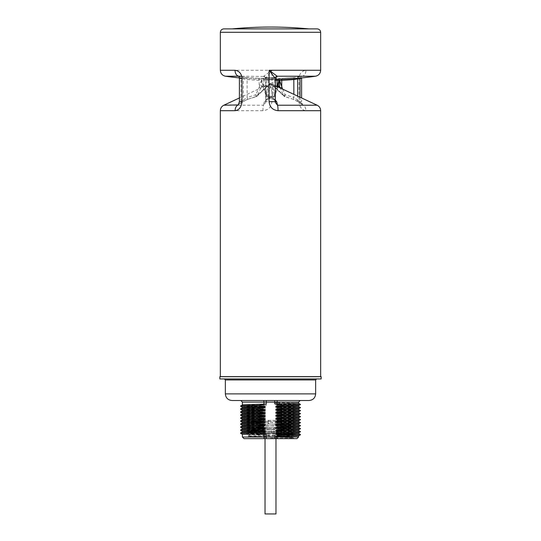 <?xml version="1.0" encoding="UTF-8"?>
<svg xmlns="http://www.w3.org/2000/svg" width="541" height="541" viewBox="0 0 541 541"><rect width="100%" height="100%" fill="white"/><g stroke="black" fill="none" stroke-linecap="round" stroke-linejoin="round"><path stroke-width="0.41" stroke-dasharray="2.71 2.03" d="M219.842 378.943L321.158 378.943M321.158 376.705L219.842 376.705M320.657 376.617L220.343 376.617M266.794 99.355A2.008 1.278 64.6 0 0 267.565 99.348A2.008 1.278 64.6 0 0 268.059 97.536L274.517 94.736A2.008 1.305 -110.9 0 1 273.874 96.616A2.008 1.305 -110.9 0 1 273.083 96.555L266.794 99.355L264.279 101.843L263.481 105.231L265.617 102.526L265.753 101.661L265.739 78.208A2.008 1.981 -149.8 0 0 263.785 76.227L271.907 70.269L265.753 78.425A317.499 34.448 -90 0 0 266.138 78.891L268.059 79.527A2.008 1.353 96.4 0 0 266.929 77.539A2.008 1.353 96.4 0 0 266.727 77.532A314.666 232.163 -90 0 0 275.653 78.31L281.902 78.31A314.666 312.806 90 0 0 293.932 77.532L298.95 76.903A315.491 212.958 90 0 0 302.318 76.227A6.019 4.254 90 0 0 305.963 70.269C301.709 70.986 299.383 73.704 298.997 78.425L298.997 101.661C299.613 107.138 301.912 110.141 305.888 110.689A6.019 4.247 -90 0 0 303.44 105.231L302.696 104.927L301.594 101.661L298.997 101.661M223.818 105.231L263.481 105.231A6.019 0.906 -90 0 0 262.96 110.689C268.289 110.141 271.278 107.138 271.907 101.661L271.907 70.269L220.343 70.269M320.657 32.298L220.343 32.298M317.148 28.889L223.852 28.889M270.5 28.889L232.116 28.889L270.5 28.889M275.261 78.208L275.247 78.425A2.008 1.975 -142 0 1 275.66 77.187L275.328 77.593A2.008 1.981 -139.6 0 1 275.518 77.404M275.383 102.526L275.281 101.661M269.831 84.464L270.108 83.652C268.343 84.957 271.082 82.246 256.055 96.555L255.839 94.736L259.24 87.209L260.789 87.973L261.357 86.702L266.618 86.702L270.087 83.659L269.831 84.464L270.777 83.659C270.872 84.917 271.602 82.286 267.917 96.555A2.008 1.806 14.6 0 1 266.077 95.507L268.377 86.702L270.777 83.659M275.281 99.984L267.917 96.555A2.008 1.305 110.9 0 1 267.126 96.616A2.008 1.305 110.9 0 1 266.483 94.736A2.008 0.561 -18.5 0 0 265.935 95.378A2.008 2.008 0 0 0 267.126 96.616L273.435 99.348A2.008 1.278 -64.6 0 1 272.941 97.536L266.483 94.736L263.961 87.209A2.008 0.561 161.5 0 0 263.413 87.845A2.008 0.561 161.5 0 0 263.555 87.973L266.077 95.507A2.008 0.561 -18.5 0 1 265.935 95.378L263.555 87.973M247.494 99.355L256.17 96.67A2.008 2.008 0 0 0 257.009 96.19L268.302 85.431L257.381 95.507A2.008 1.589 46.3 0 1 257.009 96.19A2.008 1.589 46.3 0 1 256.055 96.555L247.494 99.355L242.469 101.843L238.662 104.474M269.614 84.464L270.743 83.652M267.497 86.087L268.377 86.702L263.115 86.702A1.001 0.954 90 0 0 262.236 86.087L267.497 86.087M274.206 99.355A2.008 1.278 -64.6 0 1 273.435 99.348L274.902 100.484A2.008 1.806 -13.1 0 1 274.862 100.031L272.941 97.536L272.941 79.527A2.008 1.353 -96.4 0 1 274.071 77.539L274.071 77.539A2.008 1.353 -96.4 0 1 274.273 77.532A314.666 232.163 90 0 1 265.347 78.31L259.098 78.31A314.666 312.806 -90 0 1 247.068 77.532L242.05 76.903A315.491 212.958 -90 0 1 238.682 76.227A6.019 4.254 -90 0 1 238.649 76.213L242.24 76.923A2.008 1.467 -79.3 0 0 242.05 76.903M275.281 101.208A2.008 1.806 -13.1 0 1 274.902 100.484L275.288 102.114M263.115 86.702L261.891 80.19L263.961 87.209L263.961 80.305A316.668 233.638 90 0 0 272.941 79.527L274.862 78.891L274.862 100.031L275.247 101.661L275.247 78.425A317.499 34.448 90 0 1 274.862 78.891A2.008 1.981 -139.6 0 1 275.328 77.593L265.191 78.303A2.008 1.353 -93.4 0 1 265.347 78.31M300.018 78.425C300.857 76.883 301.621 76.153 302.318 76.227L301.594 78.425L298.997 78.425M277.452 86.702L274.382 86.702L270.892 83.652C272.536 84.856 270.074 82.388 284.945 96.555L293.506 99.355L298.531 101.843A2.008 1.339 124.6 0 1 297.99 101.681A2.008 1.339 124.6 0 1 297.651 100.031L300.018 101.661L301.594 101.661L301.594 97.962M300.018 97.224L300.018 101.661L302.696 104.927L297.99 101.681L293.411 99.429L293.864 97.536L297.651 100.031L297.651 96.122M298.531 101.843L303.44 105.231L317.182 105.231M271.169 84.464L270.892 83.652L271.169 84.464L270.223 83.659C270.121 84.863 269.418 82.36 273.083 96.555A2.008 1.806 -14.6 0 0 274.923 95.507L272.623 86.702L270.223 83.659M276.12 86.087L273.503 86.087L283.619 95.507A2.008 1.589 -46.3 0 0 283.991 96.19L272.698 85.431L273.577 86.093L272.623 86.702L277.885 86.702L274.923 95.507A2.008 0.561 18.5 0 0 275.065 95.378A2.008 0.561 18.5 0 0 274.517 94.736L277.039 87.209A2.008 0.561 -161.5 0 1 277.587 87.845A2.008 0.561 -161.5 0 1 277.445 87.973M271.386 84.464L270.257 83.652M264.279 101.843A2.008 1.806 13.1 0 0 266.098 100.484L267.565 99.348L273.874 96.616A2.008 2.008 0 0 0 275.065 95.378L277.885 86.702A1.001 0.954 -90 0 1 278.764 86.087L278.06 86.452L278.175 86.087M265.753 78.425A2.008 1.975 142 0 0 265.34 77.187L265.672 77.593A2.008 1.981 139.6 0 1 266.138 78.891L266.138 100.031L265.617 102.526L266.098 100.484A2.008 1.806 13.1 0 0 266.138 100.031L268.059 97.536L268.059 79.527A316.668 233.638 -90 0 0 275.281 80.19M241.726 76.227L263.805 76.437A2.008 1.975 142 0 1 265.34 77.187L265.719 78.303L265.719 101.661L271.907 101.661M238.682 76.227C239.379 76.153 240.143 76.883 240.982 78.425L240.982 101.661L238.297 104.934L243.01 101.681A2.008 1.339 -124.6 0 0 243.349 100.031L240.982 101.661L239.406 101.661M261.891 80.19L261.77 80.142A2.008 0.622 -90 0 1 262.392 78.377L259.098 78.31L259.24 87.209L261.425 80.379L259.24 80.305A316.668 314.794 -90 0 1 247.136 79.527L243.349 78.891A317.499 214.31 -90 0 1 240.982 78.425L239.406 78.425M242.469 101.843A2.008 1.339 -124.6 0 0 243.01 101.681L247.589 99.429L247.136 97.536L243.349 100.031L243.349 78.891A2.008 1.467 -79.3 0 0 242.24 76.923L247.068 77.532M260.789 87.973L257.381 95.507L255.839 94.736L247.136 97.536L247.088 77.532L259.112 78.303M261.425 80.379L261.357 86.702A1.001 0.954 90 0 1 262.236 86.087L262.919 86.404M275.599 77.343L274.273 77.532M277.154 78.174L263.846 78.174L277.154 78.174L277.134 79.378L263.866 79.378L275.281 79.378M297.672 78.276A2.008 1.467 79.3 0 1 298.76 76.923L298.76 76.923A2.008 1.467 79.3 0 1 298.95 76.903M293.506 99.355L284.83 96.67L285.161 94.736L293.864 97.536L293.864 94.357M284.945 96.555L284.83 96.67A2.008 2.008 0 0 1 283.991 96.19A2.008 1.589 -46.3 0 0 284.945 96.555M281.746 79.25L281.888 78.303L293.932 77.532M293.81 78.587L293.912 77.532L302.115 76.247M263.805 76.437A315.491 34.232 -90 0 0 264.184 76.903A2.008 1.981 139.6 0 1 265.672 77.593L275.809 78.303A2.008 1.353 93.4 0 0 275.653 78.31M276.918 79.378A2.008 1.353 93.4 0 0 275.809 78.303L278.608 78.377A2.008 0.622 90 0 0 278.561 78.384M264.184 76.903L266.727 77.532M268.437 79.378A315.498 98.083 -90 0 1 262.439 78.384A2.008 0.622 -90 0 0 262.392 78.377L265.191 78.303A2.008 1.353 -93.4 0 0 263.961 80.305L262.108 80.379M277.33 86.087L277.039 87.209L277.039 86.087M282.618 89.109L285.161 94.736L283.619 95.507L280.224 87.994M309.019 400.509L240.806 400.509L266.273 400.509L266.273 402.119L298.591 402.119M242.422 404.803L266.273 405.392L258.983 406.419L240.617 405.845M300.383 404.343L282.017 403.789L274.727 402.531L298.578 403.302M258.983 406.419L258.983 406.805L265.218 407.948L265.218 408.489L258.983 409.429L258.983 409.814L265.218 410.957L265.218 411.498L258.983 412.438L258.983 412.824L265.218 413.966L265.218 414.507L258.983 415.454L258.983 415.833L265.218 416.976L265.218 417.517L258.983 418.463L258.983 418.842L265.218 419.985L265.218 420.526L258.983 421.473L258.983 421.852L265.218 422.994L265.218 423.535L258.983 424.482L258.983 424.861L265.218 426.004L265.218 426.545L258.983 427.491L258.983 427.87L265.218 429.013L265.218 429.554L258.983 430.501L258.983 430.879L265.218 432.022L265.218 432.563L258.983 433.51L258.983 433.889L240.617 433.341M242.409 434.376L266.273 435.153L258.983 433.889M300.383 434.842L282.017 434.267L274.727 435.295L298.578 435.884M282.017 434.267L282.017 433.889L275.782 432.746L298.578 433.395M298.578 432.874L275.782 432.205L275.782 432.746M275.782 432.205L282.017 431.258L282.017 430.879L275.782 429.737L298.578 430.386M298.578 429.865L275.782 429.196L275.782 429.737M275.782 429.196L282.017 428.249L282.017 427.87L275.782 426.727L298.578 427.376M298.578 426.856L275.782 426.186L275.782 426.727M275.782 426.186L282.017 425.24L282.017 424.861L275.782 423.718L298.578 424.367M298.578 423.846L275.782 423.177L275.782 423.718M275.782 423.177L282.017 422.23L282.017 421.852L275.782 420.709L298.578 421.358M298.578 420.837L275.782 420.161L275.782 420.709M275.782 420.161L282.017 419.221L282.017 418.842L275.782 417.699L298.578 418.349M298.578 417.828L275.782 417.152L275.782 417.699M275.782 417.152L282.017 416.212L282.017 415.833L275.782 414.69L298.578 415.339M298.578 414.819L275.782 414.142L275.782 414.69M275.782 414.142L282.017 413.202L282.017 412.824L275.782 411.681L298.578 412.33M298.578 411.809L275.782 411.133L275.782 411.681M275.782 411.133L282.017 410.193L282.017 409.808L275.782 408.671L298.578 409.321M298.578 408.8L275.782 408.124L275.782 408.671M275.782 408.124L282.017 407.184L282.017 406.798L275.782 405.662L298.578 406.305M298.578 405.791L275.782 405.114L275.782 405.662M275.782 405.114L282.017 404.174L282.017 403.789M258.983 406.805L240.617 406.257M265.218 407.948L242.409 407.285M242.422 407.813L265.218 408.489M258.983 409.429L240.617 408.854M258.983 409.814L240.617 409.267M265.218 410.957L242.409 410.294M242.422 410.822L265.218 411.498M258.983 412.438L240.617 411.863M258.983 412.824L240.617 412.276M265.218 413.966L242.409 413.304M242.422 413.831L265.218 414.507M258.983 415.454L240.617 414.873M258.983 415.833L240.617 415.285M265.218 416.976L242.409 416.313M242.422 416.841L265.218 417.517M258.983 418.463L240.617 417.882M258.983 418.842L240.617 418.294M265.218 419.985L242.409 419.322M242.422 419.85L265.218 420.526M258.983 421.473L240.617 420.891M258.983 421.852L240.617 421.304M265.218 422.994L242.409 422.332M242.422 422.859L265.218 423.535M258.983 424.482L240.617 423.901M258.983 424.861L240.617 424.313M265.218 426.004L242.409 425.341M242.422 425.868L265.218 426.545M258.983 427.491L240.617 426.91M258.983 427.87L240.617 427.322M265.218 429.013L242.409 428.35M242.422 428.878L265.218 429.554M258.983 430.501L240.617 429.926M258.983 430.879L240.617 430.332M265.218 432.022L242.409 431.36M242.422 431.887L265.218 432.563M258.983 433.51L240.617 432.935M244.018 438.629L296.982 438.629M270.5 438.629L294.365 438.629L270.5 438.629M300.383 434.437L282.017 433.889M300.383 431.833L282.017 431.258M300.383 431.427L282.017 430.879M300.383 428.824L282.017 428.249M300.383 428.418L282.017 427.87M300.383 425.814L282.017 425.24M300.383 425.409L282.017 424.861M300.383 422.805L282.017 422.23M300.383 422.399L282.017 421.852M300.383 419.796L282.017 419.221M300.383 419.39L282.017 418.842M300.383 416.786L282.017 416.212M300.383 416.381L282.017 415.833M300.383 413.777L282.017 413.202M300.383 413.371L282.017 412.824M300.383 410.768L282.017 410.193M300.383 410.362L282.017 409.808M300.383 407.758L282.017 407.184M300.383 407.353L282.017 406.798M300.383 404.749L282.017 404.174M292.722 437.655L249.394 436.56L290.449 435.41L292.755 437.662L248.245 435.897L292.755 434.078L248.245 432.252L292.755 430.433L248.245 428.614L292.755 426.795L248.245 424.976L292.755 423.157L268.187 422.163L268.512 423.948L268.613 420.377L268.187 422.163M292.755 437.662L292.762 437.71C293.175 436.702 270.331 435.667 258.977 434.619L290.456 435.39L292.755 434.071M251.315 423.163L289.658 421.378L251.315 421.378L251.315 423.163L289.685 424.983L251.342 426.775L289.658 428.594L271.494 429.507L271.494 433.077L251.315 434.017L260.857 434.619M258.977 434.619L251.342 434.051L289.685 432.266L251.315 430.447L289.658 428.587L251.342 426.768L289.658 424.949L268.512 423.948M271.494 433.077L289.685 432.198L251.342 430.406L248.245 428.614M271.494 429.507L251.342 430.413L248.245 432.205M292.755 423.103L289.658 421.311L281.563 420.54L284.701 420.377L268.512 420.377M289.685 428.553L292.755 430.386M284.701 420.377L268.613 420.377M270.5 420.377L254.953 420.377L270.5 420.377M270.5 428.6L255.954 428.6L270.5 428.6M285.276 428.6L255.724 428.6L285.276 428.6L285.276 431.15L255.724 431.15L255.724 428.6M285.276 431.15L255.724 431.15L257.191 433.699L283.809 433.699L285.276 431.15M283.809 433.699L257.191 433.699M279.163 433.699L261.837 433.699L279.163 433.699L278.378 432.34L262.622 432.34L278.378 432.34M262.622 432.34L261.837 433.699M270.5 432.34L275.978 432.34L270.5 432.34M265.022 513.95L275.978 513.95M320.657 70.269L305.963 70.269M320.657 110.689L305.888 110.689M262.96 110.689L220.343 110.689M302.318 76.227L315.498 76.227M279.142 79.331A2.008 0.622 90 0 0 278.608 78.377L281.888 78.303M225.502 76.227L238.723 76.227M225.36 379.944L315.64 379.944M225.36 393.889L315.64 393.889M242.409 402.119L263.927 402.119L263.927 405.459M263.548 400.509A1.603 0.379 90 0 1 263.927 402.119L266.273 402.119L266.273 405.392M277.452 400.509A1.603 0.379 90 0 0 277.073 402.119L277.073 402.673M274.727 402.531L274.727 400.509M266.273 435.153L266.273 437.027L274.727 437.027L274.727 435.295M263.927 435.011L263.927 437.027L266.273 437.027L266.273 438.629M242.409 437.027L263.927 437.027A1.603 0.379 90 0 0 264.299 438.629M274.727 438.629L274.727 437.027L277.073 437.027L277.073 435.235M276.701 438.629A1.603 0.379 90 0 0 277.073 437.027L298.591 437.027M270.5 438.163L293.229 438.163L270.5 438.163M252.316 420.377L251.315 421.378L268.512 421.378M270.5 421.378L255.954 421.378L270.5 421.378M275.281 85.694L270.5 83.463L239.406 97.962M239.372 77.911A315.498 315.498 0 0 0 263.866 79.378L263.846 78.174M292.762 437.696L294.365 438.629M248.245 435.897L249.394 436.56L246.635 438.629M248.245 435.843L251.342 434.051L248.245 432.252M292.755 430.433L289.658 432.225L292.755 434.024M251.342 423.136L248.245 424.922M292.755 423.157L289.658 424.949L292.755 426.741M248.245 424.976L251.342 426.768L248.245 428.567M289.685 421.344L288.684 420.377M255.954 428.6L255.954 421.378L254.953 420.377M275.978 432.34L275.978 438.629M265.022 432.34L265.022 438.629M286.047 420.377L285.046 421.378L285.046 428.6M289.658 428.587L292.755 426.795"/><path stroke-width="0.81" d="M321.158 378.943L219.842 378.943L219.842 376.705L321.158 376.705L321.158 378.943M239.406 97.962L223.818 105.231C221.6 106.374 220.444 108.193 220.343 110.689L220.343 376.617L320.657 376.617L320.657 110.689L278.04 110.689C272.711 110.141 269.722 107.138 269.093 101.661L269.093 70.269L275.247 78.425M270.5 32.298L320.657 32.298C320.407 30.222 319.237 29.086 317.148 28.889L223.852 28.889C221.763 29.086 220.593 30.222 220.343 32.298L270.5 32.298M235.037 70.269L220.343 70.269C220.593 73.529 222.31 75.51 225.502 76.227L238.655 76.227A6.019 4.254 -90 0 1 235.037 70.269C239.291 70.986 241.617 73.704 242.003 78.425L242.003 101.661C241.387 107.138 239.088 110.141 235.112 110.689A6.019 4.247 90 0 1 237.56 105.231L238.662 104.474M275.261 78.208A2.008 1.981 149.8 0 1 277.215 76.227L277.195 76.437A2.008 1.975 -142 0 0 275.66 77.187L275.281 78.303L275.281 101.661L269.093 101.661M278.04 110.689A6.019 0.906 90 0 0 277.519 105.231L275.383 102.526L275.281 101.661M275.281 85.694L317.182 105.231L277.519 105.231L276.721 101.843L275.281 99.984M276.721 101.843A2.008 1.806 -13.1 0 1 275.281 101.208M277.195 76.437A315.491 34.232 90 0 1 276.816 76.903L275.599 77.343M275.518 77.404A2.008 1.981 -139.6 0 1 276.816 76.903M320.657 70.269L269.093 70.269L277.215 76.227L315.498 76.227C318.69 75.517 320.407 73.529 320.657 70.269L320.657 32.298M300.147 78.053L300.018 78.425L301.594 78.425L301.594 97.962M238.885 76.247L239.406 78.425L239.406 101.661L238.304 104.927L223.818 105.231M239.406 101.661L242.003 101.661M239.406 78.425L242.003 78.425M275.281 79.378L277.134 79.378A315.498 315.498 0 0 0 315.498 76.227M282.618 89.109L279.575 80.379L281.76 80.305A316.668 314.794 90 0 0 293.864 79.527L297.651 78.891A2.008 1.467 79.3 0 1 297.672 78.276M280.224 87.994L281.76 87.209L281.746 79.25M293.864 94.357L293.81 78.587M279.575 80.379L279.643 86.702A1.001 0.954 -90 0 0 278.764 86.087L276.12 86.087M275.281 80.19A316.668 233.638 -90 0 0 277.039 80.305L279.345 80.19M280.211 87.973L279.643 86.702L277.452 86.702M277.039 86.087L277.039 80.305A2.008 1.353 93.4 0 0 276.918 79.378M279.109 80.19L278.175 86.087M278.892 80.379L277.33 86.087M242.422 407.299L240.603 406.244L242.422 404.803L266.273 404.032L266.273 400.509L231.981 400.509L309.019 400.509C313.043 400.117 315.247 397.912 315.64 393.889L225.36 393.889C225.753 397.912 227.957 400.117 231.981 400.509M277.452 400.509A1.603 0.379 -90 0 0 277.073 402.119L298.591 402.119L298.591 403.315L274.727 403.89L282.017 404.918L282.017 405.297L275.782 406.44L275.782 406.981L282.017 407.928L282.017 408.306L275.782 409.449L275.782 409.99L282.017 410.937L282.017 411.316L275.782 412.458L275.782 412.999L282.017 413.946L282.017 414.325L275.782 415.468L275.782 416.009L282.017 416.955L282.017 417.334L275.782 418.477L275.782 419.025L282.017 419.965L282.017 420.343L275.782 421.486L275.782 422.034L282.017 422.974L282.017 423.353L275.782 424.496L275.782 425.043L282.017 425.983L282.017 426.362L275.782 427.505L275.782 428.053L282.017 428.993L282.017 429.378L275.782 430.514L275.782 431.062L282.017 432.002L282.017 432.387L275.782 433.524L275.782 434.071L282.017 435.011L282.017 435.397L300.397 434.829L298.578 435.884L277.073 436.513L277.073 437.027L266.273 437.027L266.273 433.794L258.983 432.766L258.983 432.381L265.218 431.238L242.422 431.887L240.617 432.935L258.983 432.381M240.617 405.845L258.983 405.297L266.273 404.032M277.073 436.513L274.727 436.655L282.017 435.397M242.409 431.894L242.409 431.36L248.853 431.028L265.218 430.697L265.218 431.238M265.218 430.697L258.983 429.757L258.983 429.371L265.218 428.229L242.422 428.878L240.617 429.926L258.983 429.371M242.409 428.885L242.409 428.35L248.853 428.019L265.218 427.688L265.218 428.229M265.218 427.688L258.983 426.748L258.983 426.362L265.218 425.219L242.422 425.868L240.617 426.91L258.983 426.362M242.409 425.875L242.409 425.341L248.853 425.01L265.218 424.678L265.218 425.219M265.218 424.678L258.983 423.731L258.983 423.353L265.218 422.21L242.422 422.859L240.617 423.901L258.983 423.353M242.409 422.866L242.409 422.332L248.853 422L265.218 421.669L265.218 422.21M265.218 421.669L258.983 420.722L258.983 420.343L265.218 419.201L242.422 419.85L240.617 420.891L258.983 420.343M242.409 419.857L242.409 419.322L248.853 418.991L265.218 418.66L265.218 419.201M265.218 418.66L258.983 417.713L258.983 417.334L265.218 416.191L242.422 416.841L240.617 417.882L258.983 417.334M242.409 416.847L242.409 416.313L248.853 415.982L265.218 415.65L265.218 416.191M265.218 415.65L258.983 414.704L258.983 414.325L265.218 413.182L242.422 413.831L240.617 414.873L258.983 414.325M242.409 413.838L242.409 413.304L248.853 412.972L265.218 412.641L265.218 413.182M265.218 412.641L258.983 411.694L258.983 411.316L265.218 410.173L242.422 410.822L240.617 411.863L258.983 411.316M242.409 410.829L242.409 410.294L248.853 409.963L265.218 409.632L265.218 410.173M265.218 409.632L258.983 408.685L258.983 408.306L265.218 407.163L242.422 407.813L240.617 408.854L258.983 408.306M242.409 407.819L242.409 407.285L248.853 406.954L265.218 406.622L265.218 407.163M265.218 406.622L258.983 405.676L258.983 405.297M282.017 404.918L300.397 404.357L298.578 403.302M240.603 406.244L258.983 405.676M242.422 410.308L240.603 409.253L258.983 408.685M242.422 413.317L240.603 412.262L258.983 411.694M242.422 416.327L240.603 415.272L258.983 414.704M242.422 419.336L240.603 418.281L258.983 417.713M242.422 422.345L240.603 421.29L258.983 420.722M242.422 425.354L240.603 424.3L258.983 423.731M242.422 428.364L240.603 427.309L258.983 426.748M242.422 431.373L240.603 430.318L258.983 429.757M240.603 432.942L240.617 433.341L258.983 432.766M298.591 435.884L298.591 437.027L296.982 438.629L264.299 438.629A1.603 0.379 -90 0 1 263.927 437.027L242.409 437.027L242.409 434.369L266.273 433.794M264.299 438.629L244.018 438.629L242.409 437.027M282.017 435.011L300.397 434.45L298.578 433.395M298.591 432.868L298.591 433.409L275.782 434.071M275.782 433.524L298.578 432.881L300.397 431.819L298.578 430.386M282.017 432.387L300.383 431.833M282.017 432.002L300.397 431.441M298.591 429.858L298.591 430.399L275.782 431.062M275.782 430.514L298.578 429.872L300.397 428.81L298.578 427.376M282.017 429.378L300.383 428.824M282.017 428.993L300.397 428.431M298.591 426.849L298.591 427.39L275.782 428.053M275.782 427.505L298.578 426.856L300.397 425.801L298.578 424.367M282.017 426.362L300.383 425.814M282.017 425.983L300.397 425.422M298.591 423.84L298.591 424.381L275.782 425.043M275.782 424.496L298.578 423.846L300.397 422.792L298.578 421.358M282.017 423.353L300.383 422.805M282.017 422.974L300.397 422.413M298.591 420.83L298.591 421.371L275.782 422.034M275.782 421.486L298.578 420.837L300.397 419.782L298.578 418.349M282.017 420.343L300.383 419.796M282.017 419.965L300.397 419.403M298.591 417.821L298.591 418.362L275.782 419.025M275.782 418.477L298.578 417.828L300.397 416.773L298.578 415.339M282.017 417.334L300.383 416.786M282.017 416.955L300.397 416.394M298.591 414.812L298.591 415.353L275.782 416.009M275.782 415.468L298.578 414.819L300.397 413.764L298.578 412.33M282.017 414.325L300.383 413.777M282.017 413.946L300.397 413.385M298.591 411.802L298.591 412.343L275.782 412.999M275.782 412.458L298.578 411.809L300.397 410.754L298.578 409.321M282.017 411.316L300.383 410.768M282.017 410.937L300.397 410.376M298.591 408.793L298.591 409.334L275.782 409.99M275.782 409.449L298.578 408.8L300.397 407.745L298.578 406.305M282.017 408.306L300.383 407.758M282.017 407.928L300.397 407.366M298.591 405.784L298.591 406.325L275.782 406.981M275.782 406.44L298.578 405.791L300.397 404.357M282.017 405.297L300.383 404.749M275.978 438.629L275.978 513.95L265.022 513.95L265.022 438.629M220.343 110.689L235.112 110.689M300.018 97.224L300.018 78.425A317.499 214.31 90 0 1 297.651 78.891L297.651 96.122M279.23 80.142A2.008 0.622 90 0 0 279.142 79.331M238.723 76.227L241.726 76.227M316.647 378.943L315.64 379.944L225.36 379.944L224.353 378.943M263.548 400.509A1.603 0.379 -90 0 1 263.927 402.119L242.409 402.119L240.806 400.509M263.927 404.181L263.927 402.119L274.727 402.119L274.727 403.89M274.727 400.509L274.727 402.119L277.073 402.119L277.073 403.951M274.727 436.655L274.727 438.629M266.273 438.629L266.273 437.027L263.927 437.027L263.927 433.726M276.701 438.629A1.603 0.379 -90 0 0 277.073 437.027L298.591 437.027M320.657 376.617L321.158 376.705M220.343 70.269L220.343 32.298M308.884 28.889A401.266 401.266 0 0 0 232.116 28.889M317.182 105.231C319.4 106.374 320.556 108.193 320.657 110.689M301.628 77.911L301.594 78.425M275.328 77.593L275.7 77.255M225.502 76.227A315.498 315.498 0 0 0 239.372 77.911M275.383 102.526L275.288 102.114M220.343 376.617L219.842 376.705M315.64 379.944L315.64 393.889M225.36 379.944L225.36 393.889M242.409 402.119L242.409 404.81M298.591 402.119L300.194 400.509M240.603 409.253L240.603 408.868M240.603 412.262L240.603 411.877M240.603 415.272L240.603 414.886M240.603 418.281L240.603 417.895M240.603 421.29L240.603 420.905M240.603 424.3L240.603 423.914M240.603 427.309L240.603 426.923M240.603 430.318L240.603 429.933M240.617 433.341L242.422 434.382M300.397 434.829L300.397 434.45"/></g></svg>

